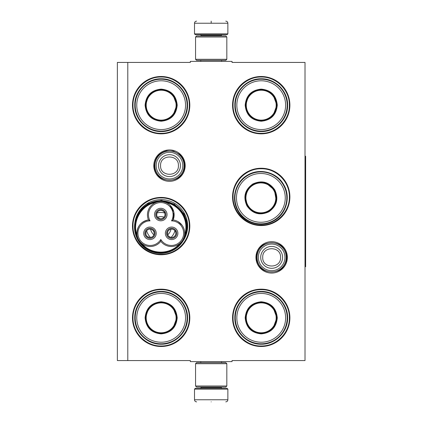 <?xml version="1.0" encoding="UTF-8"?>
<svg xmlns="http://www.w3.org/2000/svg" width="423" height="423" viewBox="0 0 423 423"><rect width="100%" height="100%" fill="white"/><g stroke="black" fill="none" stroke-linecap="round" stroke-linejoin="round"><path stroke-width="0.63" d="M127.794 62.43L190.339 62.43L190.339 61.388L232.037 61.388L232.037 62.43L305.009 62.43L305.009 360.57L232.037 360.57L232.037 361.612L190.339 361.612L190.339 360.57L127.794 360.57L127.794 62.43L117.367 62.43L117.367 360.57L127.794 360.57M287.349 257.369A15.699 15.699 0 0 1 271.651 273.068A15.699 15.699 0 0 1 255.952 257.369A15.699 15.699 0 0 1 271.651 241.67A15.699 15.699 0 0 1 287.349 257.369M185.189 165.631A15.699 15.699 0 0 1 169.491 181.33A15.699 15.699 0 0 1 153.792 165.631A15.699 15.699 0 0 1 169.491 149.932A15.699 15.699 0 0 1 185.189 165.631M189.816 317.832A28.669 28.669 0 0 1 161.152 346.495A28.669 28.669 0 0 1 132.484 317.832A28.669 28.669 0 0 1 161.152 289.163A28.669 28.669 0 0 1 189.816 317.832M189.816 226.094A28.669 28.669 0 0 1 161.152 254.762A28.669 28.669 0 0 1 132.484 226.094A28.669 28.669 0 0 1 161.152 197.425A28.669 28.669 0 0 1 189.816 226.094M189.816 105.168A28.669 28.669 0 0 1 161.152 133.837A28.669 28.669 0 0 1 132.484 105.168A28.669 28.669 0 0 1 161.152 76.505A28.669 28.669 0 0 1 189.816 105.168M289.892 317.832A28.669 28.669 0 0 1 261.224 346.495A28.669 28.669 0 0 1 232.555 317.832A28.669 28.669 0 0 1 261.224 289.163A28.669 28.669 0 0 1 289.892 317.832M289.892 196.906A28.669 28.669 0 0 1 261.224 225.575A28.669 28.669 0 0 1 232.555 196.906A28.669 28.669 0 0 1 261.224 168.238A28.669 28.669 0 0 1 289.892 196.906M289.892 105.168A28.669 28.669 0 0 1 261.224 133.837A28.669 28.669 0 0 1 232.555 105.168A28.669 28.669 0 0 1 261.224 76.505A28.669 28.669 0 0 1 289.892 105.168M183.249 240.698A26.485 26.485 0 0 0 162.781 199.656A26.485 26.485 0 0 0 134.863 222.836M161.152 197.948C176.19 197.562 189.684 211.056 189.298 226.094C189.684 241.136 176.19 254.625 161.152 254.239C146.109 254.625 132.621 241.136 133.002 226.094C132.621 211.056 146.109 197.562 161.152 197.948M261.224 168.761C276.267 168.375 289.755 181.864 289.369 196.906C289.755 211.944 276.267 225.438 261.224 225.052C246.186 225.438 232.692 211.944 233.078 196.906C232.692 181.864 246.186 168.375 261.224 168.761M261.224 77.023C276.267 76.637 289.755 90.131 289.369 105.168C289.755 120.211 276.267 133.7 261.224 133.319C246.186 133.7 232.692 120.211 233.078 105.168C232.692 90.131 246.186 76.637 261.224 77.023M161.152 345.977C146.109 346.363 132.621 332.869 133.002 317.832C132.621 302.789 146.109 289.3 161.152 289.681C176.19 289.3 189.684 302.789 189.298 317.832C189.684 332.869 176.19 346.363 161.152 345.977M261.224 289.681C276.267 289.3 289.755 302.789 289.369 317.832C289.755 332.869 276.267 346.363 261.224 345.977C246.186 346.363 232.692 332.869 233.078 317.832C232.692 302.789 246.186 289.3 261.224 289.681M161.152 133.319C146.109 133.7 132.621 120.211 133.002 105.168C132.621 90.131 146.109 76.637 161.152 77.023C176.19 76.637 189.684 90.131 189.298 105.168C189.684 120.211 176.19 133.7 161.152 133.319M184.084 165.631A14.594 14.594 0 0 1 169.491 180.224A14.594 14.594 0 0 1 154.897 165.631A14.594 14.594 0 0 1 169.491 151.037A14.594 14.594 0 0 1 184.084 165.631M182.805 165.631A13.314 13.314 0 0 1 169.491 178.945A13.314 13.314 0 0 1 156.177 165.631A13.314 13.314 0 0 1 169.491 152.317A13.314 13.314 0 0 1 182.805 165.631M286.244 257.369A14.594 14.594 0 0 1 271.651 271.963A14.594 14.594 0 0 1 257.057 257.369A14.594 14.594 0 0 1 271.651 242.776A14.594 14.594 0 0 1 286.244 257.369M284.965 257.369A13.314 13.314 0 0 1 271.651 270.683A13.314 13.314 0 0 1 258.337 257.369A13.314 13.314 0 0 1 271.651 244.055A13.314 13.314 0 0 1 284.965 257.369M227.865 33.866L227.035 34.702L195.341 34.702L194.506 33.866L227.865 33.866L227.865 23.233C227.743 21.97 227.045 21.272 225.782 21.15M211.188 21.15C230.017 21.15 230.017 21.15 211.188 21.15C192.359 21.15 192.359 21.15 211.188 21.15M211.188 21.224L211.188 23.075M194.506 389.134L227.865 389.134L227.035 388.298L195.341 388.298L194.506 389.134L194.506 399.767C194.633 401.03 195.326 401.728 196.595 401.85M211.188 401.85C230.017 401.85 230.017 401.85 211.188 401.85C192.359 401.85 192.359 401.85 211.188 401.85M195.553 386.003L226.823 386.003L225.782 387.045L196.595 387.045L195.553 386.003L195.553 363.695L196.595 362.654L225.782 362.654L226.823 363.695L195.553 363.695M226.823 36.997L195.553 36.997L196.595 35.955L225.782 35.955L226.823 36.997L226.823 59.305L195.553 59.305L196.595 60.346L225.782 60.346L226.823 59.305M177.205 105.168C176.254 114.924 170.903 120.275 161.152 121.227C151.397 120.275 146.046 114.924 145.094 105.168C146.046 95.418 151.397 90.067 161.152 89.116C170.903 90.067 176.254 95.418 177.205 105.168M173.118 115.23L176.788 105.168C175.857 114.67 170.649 119.878 161.152 120.809C151.651 119.878 146.443 114.67 145.512 105.168C146.443 95.672 151.651 90.464 161.152 89.533C170.649 90.464 175.857 95.672 176.788 105.168L173.118 95.112M187.109 105.168A25.956 25.956 0 0 0 161.152 79.212A25.956 25.956 0 0 0 135.191 105.168A25.956 25.956 0 0 0 161.152 131.13A25.956 25.956 0 0 0 187.109 105.168M185.544 105.168A24.391 24.391 0 0 0 161.152 80.777A24.391 24.391 0 0 0 136.756 105.168A24.391 24.391 0 0 0 161.152 129.565A24.391 24.391 0 0 0 185.544 105.168M148.499 95.979L145.512 105.168M134.768 105.168C134.403 91.072 147.051 78.424 161.152 78.789C175.249 78.424 187.897 91.072 187.532 105.168C187.897 119.27 175.249 131.918 161.152 131.553C147.051 131.918 134.403 119.27 134.768 105.168M176.105 105.168A14.958 14.958 0 0 1 161.152 120.127A14.958 14.958 0 0 1 146.194 105.168A14.958 14.958 0 0 1 161.152 90.215A14.958 14.958 0 0 1 176.105 105.168M176.528 105.168A15.376 15.376 0 0 1 161.152 120.544A15.376 15.376 0 0 1 145.776 105.168A15.376 15.376 0 0 1 161.152 89.792A15.376 15.376 0 0 1 176.528 105.168M160.793 241.316A13.346 13.346 120 0 0 178.781 244.245A13.346 13.346 120 0 0 173.134 219.939A13.346 13.346 -0 0 0 160.793 201.522A13.346 13.346 -0 0 0 148.452 219.939A13.346 13.346 -120 0 0 138.675 239.836A25.539 25.539 0 0 0 182.91 239.83A25.539 25.539 0 0 0 160.798 201.522A25.539 25.539 0 0 0 138.675 239.836A13.346 13.346 -120 0 0 160.793 241.316L160.793 239.466A12.299 12.299 0 0 0 177.581 243.77A12.299 12.299 0 0 0 171.532 220.864A12.299 12.299 0 0 0 160.793 202.569A12.299 12.299 0 0 0 150.049 220.864A12.299 12.299 0 0 0 139.574 239.312A12.299 12.299 0 0 0 160.793 239.466M163.178 201.739L165.953 202.564M140.198 241.961L138.691 239.862M170.004 205.213L173.842 212.092L173.134 219.939L171.532 220.864M137.692 237.731L137.094 235.495M156.267 202.316L156.061 202.39C141.462 204.716 131.775 221.493 137.057 235.304C136.566 227.003 140.362 221.879 148.452 219.939L150.049 220.864M158.191 201.782L159.92 201.554M184.47 235.606L184.592 234.844M182.075 225.216L178.136 221.673M181.536 241.787L179.796 243.495C170.48 254.979 151.106 254.979 141.79 243.5M152.486 237.7A5.055 5.055 0 0 0 154.337 230.789A5.055 5.055 0 0 0 147.431 228.938A5.055 5.055 0 0 0 145.581 235.849A5.055 5.055 0 0 0 152.486 237.7M144.544 236.446A6.255 6.255 0 0 0 153.084 238.736A6.255 6.255 0 0 0 155.373 230.191A6.255 6.255 0 0 0 146.829 227.902A6.255 6.255 0 0 0 144.544 236.446M174.154 237.7A5.055 5.055 0 0 0 176.005 230.789A5.055 5.055 0 0 0 169.1 228.938A5.055 5.055 0 0 0 167.249 235.849A5.055 5.055 0 0 0 174.154 237.7M166.207 236.446A6.255 6.255 0 0 0 174.752 238.736A6.255 6.255 0 0 0 177.041 230.191A6.255 6.255 0 0 0 168.497 227.902A6.255 6.255 0 0 0 166.207 236.446M163.32 218.934A5.055 5.055 0 0 0 165.171 212.029A5.055 5.055 0 0 0 158.265 210.178A5.055 5.055 0 0 0 156.415 217.084A5.055 5.055 0 0 0 163.32 218.934M155.373 217.681A6.255 6.255 0 0 0 163.918 219.971A6.255 6.255 0 0 0 166.207 211.426A6.255 6.255 0 0 0 157.663 209.136A6.255 6.255 0 0 0 155.373 217.681M183.989 237.451L182.91 239.83M183.18 214.138C176.206 201.195 157.605 197.118 145.861 205.959C135.122 213.208 131.675 228.917 138.4 239.989C145.38 252.933 163.976 257.01 175.725 248.169C186.464 240.925 189.906 225.21 183.18 214.138M183.54 213.932A26.268 26.268 0 0 0 147.659 204.314A26.268 26.268 0 0 0 138.041 240.201A26.268 26.268 0 0 0 173.927 249.813A26.268 26.268 0 0 0 183.54 213.932M138.289 212.721L148.214 203.526L161.375 200.386L174.387 204.103L183.905 213.721L186.987 221.975L187.22 230.789M151.762 232.275A10.427 10.427 0 0 0 153.845 234.834A10.427 10.427 0 0 1 150.588 229.197A10.427 10.427 0 0 0 151.762 232.275M167.741 234.834A10.427 10.427 0 0 0 170.998 229.197A10.427 10.427 0 0 1 167.741 234.834M157.536 217.163A10.427 10.427 0 0 1 164.045 217.163A10.427 10.427 0 0 0 157.536 217.163M146.67 230.752A14.594 14.594 0 0 0 150.535 237.451M171.045 237.451A14.594 14.594 0 0 0 174.911 230.752M156.928 212.991A14.594 14.594 0 0 1 164.658 212.991M169.538 229.71A4.172 4.172 0 0 1 175.212 231.191L175.931 230.773A5.002 5.002 0 0 0 167.281 230.831A5.002 5.002 0 0 0 171.606 238.323A5.002 5.002 0 0 0 175.984 230.863L175.265 231.281A4.172 4.172 0 0 1 173.71 236.928A4.172 4.172 0 0 1 168.016 235.405A4.172 4.172 0 0 1 169.538 229.71M170.844 237.414L168.751 236.341L168.016 235.405L167.571 234.3L167.688 231.947M147.876 229.71A4.172 4.172 0 0 1 153.544 231.191L154.268 230.773A5.002 5.002 0 0 0 145.618 230.831A5.002 5.002 0 0 0 149.943 238.323A5.002 5.002 0 0 0 154.316 230.863L153.597 231.281A4.172 4.172 0 0 1 152.042 236.928A4.172 4.172 0 0 1 146.347 235.405A4.172 4.172 0 0 1 147.876 229.71M149.182 237.414L147.082 236.341L146.347 235.405L145.903 234.3L146.02 231.947M158.71 210.945A4.172 4.172 0 0 1 164.378 212.425L165.097 212.008A5.002 5.002 0 0 0 156.452 212.066A5.002 5.002 0 0 0 160.777 219.558A5.002 5.002 0 0 0 165.15 212.097L164.431 212.515A4.172 4.172 0 0 1 162.876 218.168A4.172 4.172 0 0 1 157.182 216.639A4.172 4.172 0 0 1 158.71 210.945M160.016 218.654L157.916 217.575L157.182 216.639L156.737 215.534L156.854 213.181M177.205 317.832C176.254 327.582 170.903 332.933 161.152 333.884C151.397 332.933 146.046 327.582 145.094 317.832C146.046 308.076 151.397 302.725 161.152 301.773C170.903 302.725 176.254 308.076 177.205 317.832M173.118 327.888L176.788 317.832C175.857 327.328 170.649 332.536 161.152 333.467C151.651 332.536 146.443 327.328 145.512 317.832C146.443 308.33 151.651 303.122 161.152 302.191C170.649 303.122 175.857 308.33 176.788 317.832L173.118 307.77M187.109 317.832A25.956 25.956 0 0 0 161.152 291.87A25.956 25.956 0 0 0 135.191 317.832A25.956 25.956 0 0 0 161.152 343.788A25.956 25.956 0 0 0 187.109 317.832M185.544 317.832A24.391 24.391 0 0 0 161.152 293.435A24.391 24.391 0 0 0 136.756 317.832A24.391 24.391 0 0 0 161.152 342.223A24.391 24.391 0 0 0 185.544 317.832M148.499 308.637L145.512 317.832M134.768 317.832C134.403 303.73 147.051 291.082 161.152 291.447C175.249 291.082 187.897 303.73 187.532 317.832C187.897 331.928 175.249 344.576 161.152 344.211C147.051 344.576 134.403 331.928 134.768 317.832M176.105 317.832A14.958 14.958 0 0 1 161.152 332.785A14.958 14.958 0 0 1 146.194 317.832A14.958 14.958 0 0 1 161.152 302.873A14.958 14.958 0 0 1 176.105 317.832M176.528 317.832A15.376 15.376 0 0 1 161.152 333.208A15.376 15.376 0 0 1 145.776 317.832A15.376 15.376 0 0 1 161.152 302.456A15.376 15.376 0 0 1 176.528 317.832M277.276 105.168C276.325 114.924 270.974 120.275 261.224 121.227C251.474 120.275 246.123 114.924 245.171 105.168C246.123 95.418 251.474 90.067 261.224 89.116C270.974 90.067 276.325 95.418 277.276 105.168M273.195 115.23L276.859 105.168C275.933 114.67 270.72 119.878 261.224 120.809C251.727 119.878 246.514 114.67 245.589 105.168C246.514 95.672 251.727 90.464 261.224 89.533C270.72 90.464 275.933 95.672 276.859 105.168L273.195 95.112M287.18 105.168A25.956 25.956 0 0 0 261.224 79.212A25.956 25.956 0 0 0 235.267 105.168A25.956 25.956 0 0 0 261.224 131.13A25.956 25.956 0 0 0 287.18 105.168M285.615 105.168A24.391 24.391 0 0 0 261.224 80.777A24.391 24.391 0 0 0 236.832 105.168A24.391 24.391 0 0 0 261.224 129.565A24.391 24.391 0 0 0 285.615 105.168M248.576 95.979L245.589 105.168M234.839 105.168C234.479 91.072 247.127 78.424 261.224 78.789C275.32 78.424 287.968 91.072 287.608 105.168C287.968 119.27 275.32 131.918 261.224 131.553C247.127 131.918 234.479 119.27 234.839 105.168M276.182 105.168A14.958 14.958 0 0 1 261.224 120.127A14.958 14.958 0 0 1 246.271 105.168A14.958 14.958 0 0 1 261.224 90.215A14.958 14.958 0 0 1 276.182 105.168M276.6 105.168A15.376 15.376 0 0 1 261.224 120.544A15.376 15.376 0 0 1 245.848 105.168A15.376 15.376 0 0 1 261.224 89.792A15.376 15.376 0 0 1 276.6 105.168M274.77 189.848C278.82 198.768 276.864 206.08 268.891 211.78C259.971 215.83 252.663 213.874 246.963 205.901C242.913 196.981 244.869 189.673 252.838 183.973C261.758 179.923 269.07 181.879 274.77 189.848M276.261 200.608L274.411 190.059C278.355 198.747 276.446 205.864 268.684 211.415C259.997 215.365 252.875 213.456 247.323 205.694C243.378 197.007 245.287 189.885 253.049 184.333C261.737 180.388 268.859 182.297 274.411 190.059L266.199 183.18M283.347 184.899A25.956 25.956 0 0 0 247.889 175.397A25.956 25.956 0 0 0 238.387 210.855A25.956 25.956 0 0 0 273.845 220.357A25.956 25.956 0 0 0 283.347 184.899M281.993 185.681A24.391 24.391 0 0 0 248.671 176.751A24.391 24.391 0 0 0 239.741 210.072A24.391 24.391 0 0 0 273.062 218.998A24.391 24.391 0 0 0 281.993 185.681M245.319 196.24L247.323 205.694M238.017 211.066C230.657 199.037 235.283 181.763 247.677 175.027C259.701 167.667 276.98 172.293 283.717 184.682C291.077 196.711 286.45 213.99 274.056 220.727C262.027 228.087 244.753 223.455 238.017 211.066M273.818 190.398A14.958 14.958 0 0 1 268.346 210.828A14.958 14.958 0 0 1 247.915 205.356A14.958 14.958 0 0 1 253.388 184.925A14.958 14.958 0 0 1 273.818 190.398M274.183 190.186A15.376 15.376 0 0 1 268.552 211.193A15.376 15.376 0 0 1 247.55 205.562A15.376 15.376 0 0 1 253.176 184.56A15.376 15.376 0 0 1 274.183 190.186M277.276 317.832C276.325 327.582 270.974 332.933 261.224 333.884C251.474 332.933 246.123 327.582 245.171 317.832C246.123 308.076 251.474 302.725 261.224 301.773C270.974 302.725 276.325 308.076 277.276 317.832M273.195 327.888L276.859 317.832C275.933 327.328 270.72 332.536 261.224 333.467C251.727 332.536 246.514 327.328 245.589 317.832C246.514 308.33 251.727 303.122 261.224 302.191C270.72 303.122 275.933 308.33 276.859 317.832L273.195 307.77M287.18 317.832A25.956 25.956 0 0 0 261.224 291.87A25.956 25.956 0 0 0 235.267 317.832A25.956 25.956 0 0 0 261.224 343.788A25.956 25.956 0 0 0 287.18 317.832M285.615 317.832A24.391 24.391 0 0 0 261.224 293.435A24.391 24.391 0 0 0 236.832 317.832A24.391 24.391 0 0 0 261.224 342.223A24.391 24.391 0 0 0 285.615 317.832M248.576 308.637L245.589 317.832M234.839 317.832C234.479 303.73 247.127 291.082 261.224 291.447C275.32 291.082 287.968 303.73 287.608 317.832C287.968 331.928 275.32 344.576 261.224 344.211C247.127 344.576 234.479 331.928 234.839 317.832M276.182 317.832A14.958 14.958 0 0 1 261.224 332.785A14.958 14.958 0 0 1 246.271 317.832A14.958 14.958 0 0 1 261.224 302.873A14.958 14.958 0 0 1 276.182 317.832M276.6 317.832A15.376 15.376 0 0 1 261.224 333.208A15.376 15.376 0 0 1 245.848 317.832A15.376 15.376 0 0 1 261.224 302.456A15.376 15.376 0 0 1 276.6 317.832M305.009 156.251L305.633 156.251L305.633 266.749L305.009 266.749M158.556 165.631A10.935 10.935 0 0 0 169.491 176.565A10.935 10.935 0 0 0 180.425 165.631A10.935 10.935 180 0 0 169.491 154.696A10.935 10.935 180 0 0 158.556 165.631M160.571 165.631C160.01 177.142 178.971 177.142 178.411 165.631C178.966 154.125 160.01 154.125 160.571 165.631M260.716 257.369A10.935 10.935 0 0 0 271.651 268.304A10.935 10.935 0 0 0 282.585 257.369A10.935 10.935 180 0 0 271.651 246.435A10.935 10.935 180 0 0 260.716 257.369M262.725 257.369C262.17 268.875 281.126 268.875 280.571 257.369C281.126 245.858 262.17 245.858 262.725 257.369M221.092 35.955L221.092 35.537L201.285 35.537L200.449 34.702M194.506 33.866L194.506 23.233L227.865 23.233M201.285 387.045L201.285 387.463L221.092 387.463L221.927 388.298M227.865 389.134L227.865 399.767L194.506 399.767M184.523 235.304A25.121 25.121 0 0 0 165.52 202.39M221.589 61.388L221.589 60.346M200.782 61.388L200.782 60.346M201.285 35.955L201.285 35.537M221.092 35.537L221.927 34.702M194.506 23.233C194.633 21.97 195.326 21.272 196.595 21.15M221.589 361.612L221.589 362.654M200.782 361.612L200.782 362.654M221.092 387.045L221.092 387.463M201.285 387.463L200.449 388.298M227.865 399.767C227.743 401.03 227.051 401.728 225.782 401.85M226.823 386.003L226.823 363.695M195.553 36.997L195.553 59.305M256.608 257.369C255.677 237.964 287.624 237.959 286.694 257.369C287.624 276.774 255.677 276.774 256.608 257.369M154.448 165.631C154.971 157.895 158.969 152.983 166.44 150.905L173.229 151.064L179.257 154.194C182.688 157.24 184.444 161.052 184.534 165.631C185.464 185.041 153.517 185.036 154.448 165.631"/></g></svg>

